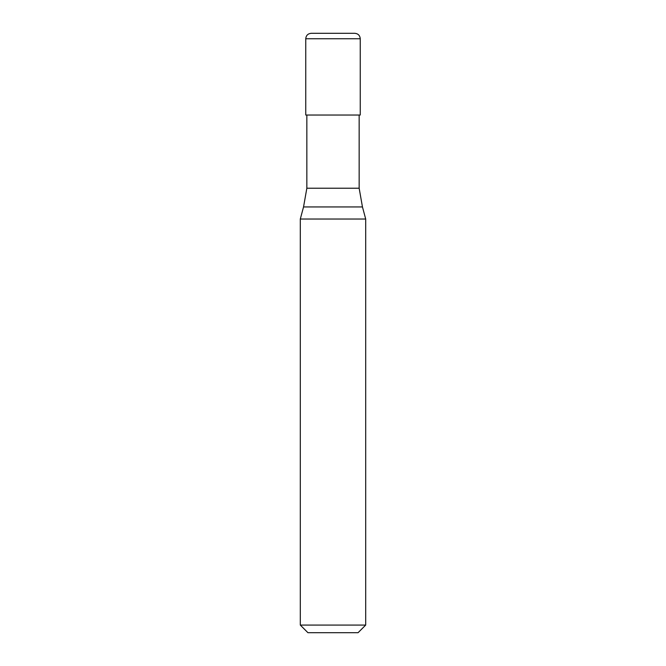 <?xml version="1.0" encoding="UTF-8"?>
<svg xmlns="http://www.w3.org/2000/svg" width="666" height="666" viewBox="0 0 666 666"><rect width="100%" height="100%" fill="white"/><g stroke="black" fill="none" stroke-linecap="round" stroke-linejoin="round"><path stroke-width="1" d="M354.795 33.3L311.205 33.3C307.892 33.625 306.077 35.44 305.752 38.753L360.248 38.753C359.923 35.44 358.108 33.625 354.795 33.3M360.248 38.753L360.248 115.035L305.752 115.035L305.752 38.753M359.157 115.035L359.157 188.228L306.843 188.228L303.546 206.935L362.454 206.935L365.692 219.031L300.308 219.031L300.308 625.074L365.692 625.074L365.692 219.031M365.692 625.074L358.067 632.7L307.933 632.7L300.308 625.074M359.157 188.228L362.454 206.935M306.843 115.035L306.843 188.228M303.546 206.935L300.308 219.031"/></g></svg>
